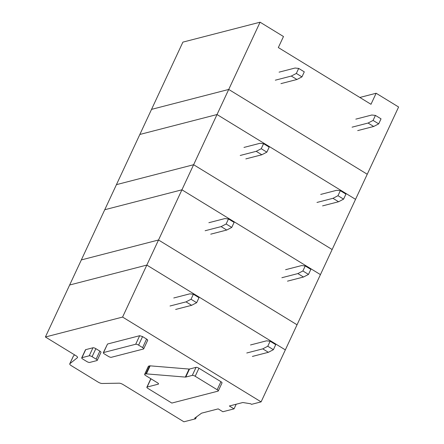 <?xml version="1.0" encoding="UTF-8"?>
<svg xmlns="http://www.w3.org/2000/svg" width="444" height="444" viewBox="0 0 444 444"><rect width="100%" height="100%" fill="white"/><g stroke="black" fill="none" stroke-linecap="round" stroke-linejoin="round"><path stroke-width="0.67" d="M359.834 97.464L376.135 93.251L398.601 107.004L367.244 174.248L228.727 89.444L367.244 174.248L332.14 249.522L193.623 164.718L332.14 249.522L297.042 324.792L158.525 239.993L297.042 324.792L261.1 401.876L122.583 317.072L45.399 336.996L75.913 355.677A3.491 1.066 25 0 1 77.55 357.542A3.491 1.066 25 0 1 77.45 357.675L69.847 363.719L73.493 355.894L74.703 354.934M376.135 93.251L370.99 104.29L278.333 47.564L283.483 36.525L260.084 22.2L182.9 42.125L151.543 109.368L228.727 89.444L122.583 317.072M260.084 22.2L228.727 89.444L151.543 109.368L116.445 184.643L193.623 164.718L116.445 184.643L81.346 259.918L158.525 239.993L81.346 259.918L45.399 336.996M355.544 199.339L217.027 114.535L355.544 199.339M139.843 134.46L217.027 114.535L139.843 134.46M320.44 274.614L181.923 189.81L320.44 274.614M104.745 209.734L181.923 189.81L104.745 209.734M143.468 349.001L111.322 357.298A2.325 0.71 -155 0 1 108.436 356.41L104.412 353.951A2.325 0.71 -155 0 1 103.319 352.703A2.325 0.71 -155 0 1 103.557 352.542L135.698 344.244A2.325 0.71 -155 0 1 138.584 345.127L142.607 347.591A2.325 0.71 -155 0 1 143.701 348.834A2.325 0.71 -155 0 1 143.468 349.001M69.847 363.719A3.491 1.066 25 0 0 69.741 363.852A3.491 1.066 25 0 0 71.379 365.717L98.163 382.118A3.491 1.066 25 0 0 102.131 383.488L119.12 383.183A3.491 1.066 25 0 1 123.082 384.554L183.916 421.8L195.599 418.786L194.661 418.209L201.582 413.164L218.182 408.88L222.866 411.743L234.032 408.863L229.354 405.994L242.813 402.519L250.616 403.763L251.554 404.34L261.1 401.876M147.441 340.465C147.946 340.237 147.658 339.765 146.587 339.061L142.563 336.596L139.677 335.708L107.531 344.011L103.319 352.703M150.849 379.015L147.108 387.046A2.325 0.71 -155 0 0 146.87 387.207L150.616 379.176A2.325 0.71 25 0 1 150.849 379.015L151.182 378.932M148.612 366.15L144.866 374.181A2.325 0.71 -155 0 0 144.627 374.342L148.374 366.317A2.325 0.71 25 0 1 148.612 366.15L149.706 365.867A2.331 0.71 25 0 1 150.15 365.845L189.072 369.058L185.331 377.084A2.331 0.71 -155 0 0 185.77 377.061L192.308 375.38A2.325 0.71 -155 0 1 195.194 376.268L217.177 389.727A2.325 0.71 -155 0 1 218.27 390.97A2.325 0.71 -155 0 1 218.037 391.136L171.828 403.063L147.963 388.45A2.325 0.71 -155 0 1 146.87 387.207M218.27 390.97L222.017 382.944A2.325 0.71 25 0 0 220.923 381.696L198.94 368.237A2.325 0.71 25 0 0 196.054 367.355L189.51 369.036A2.331 0.71 25 0 1 189.072 369.058M81.718 357.836L85.464 349.811A2.325 0.71 25 0 1 85.698 349.644L92.963 347.774A2.325 0.71 25 0 1 95.849 348.657L99.872 351.121A2.325 0.71 25 0 1 100.966 352.364L97.219 360.395A2.325 0.71 -155 0 0 96.126 359.146L92.102 356.687A2.325 0.71 -155 0 0 89.216 355.799L81.957 357.675A2.325 0.71 -155 0 0 81.718 357.836A2.325 0.71 -155 0 0 82.812 359.085L86.835 361.549A2.325 0.71 -155 0 0 89.721 362.432L96.986 360.556A2.325 0.71 -155 0 0 97.219 360.395M196.481 416.883L195.599 418.786M236.191 404.229L234.032 408.863M285.342 349.883L146.825 265.079L69.641 285.009L146.825 265.079L285.342 349.883M69.741 363.852L73.393 356.021A3.491 1.066 25 0 1 73.493 355.894M147.108 387.046L158.275 384.16A2.325 0.71 -155 0 0 158.514 383.999A2.325 0.71 -155 0 0 157.42 382.75L145.721 375.591A2.325 0.71 -155 0 1 144.627 374.342M144.866 374.181L145.965 373.898A2.331 0.71 -155 0 1 146.403 373.876L185.331 377.084M279.071 72.156L295.06 68.026L298.679 68.42L296.337 73.438L291.32 76.057L275.324 80.186M280.941 83.627L296.936 79.498L301.953 76.879L304.29 71.856L298.679 68.42M301.953 76.879L296.337 73.438M296.936 79.498L291.32 76.057M355.816 119.142L371.811 115.013L375.424 115.407L373.082 120.424L368.065 123.044L352.07 127.173M357.686 130.608L373.682 126.479L378.699 123.859L381.035 118.842L375.424 115.407M378.699 123.859L373.082 120.424M373.682 126.479L368.065 123.044M243.967 147.43L259.962 143.301L263.575 143.695L261.239 148.712L256.216 151.332L240.226 155.461M245.837 158.897L261.832 154.767L266.85 152.148L269.192 147.131L263.575 143.695M266.85 152.148L261.239 148.712M261.832 154.767L256.216 151.332M320.712 194.417L336.707 190.287L340.32 190.676L337.984 195.699L332.967 198.318L316.972 202.447M322.583 205.883L338.578 201.754L343.595 199.134L345.937 194.117L340.32 190.676M343.595 199.134L337.984 195.699M338.578 201.754L332.967 198.318M208.869 222.705L224.864 218.576L228.477 218.964L226.135 223.987L221.118 226.607L205.122 230.736M210.739 234.171L226.734 230.042L231.751 227.422L234.093 222.405L228.477 218.964M231.751 227.422L226.135 223.987M226.734 230.042L221.118 226.607M285.614 269.691L301.609 265.562L305.222 265.95L302.88 270.968L297.863 273.587L281.868 277.722M287.484 281.157L303.48 277.028L308.497 274.409L310.839 269.391L305.222 265.95M308.497 274.409L302.88 270.968M303.48 277.028L297.863 273.587M173.765 297.98L189.76 293.85L193.373 294.239L191.037 299.256L186.019 301.876L170.024 306.005M175.641 309.446L191.63 305.317L196.653 302.697L198.99 297.68L193.373 294.239M196.653 302.697L191.037 299.256M191.63 305.317L186.019 301.876M250.51 344.966L266.505 340.831L270.119 341.225L267.782 346.242L262.765 348.862L246.77 352.991M252.386 356.432L268.376 352.303L273.399 349.683L275.735 344.661L270.119 341.225M273.399 349.683L267.782 346.242M268.376 352.303L262.765 348.862M146.587 339.061L142.607 347.591M77.45 357.675L77.583 357.381M107.531 344.011L103.557 352.542M139.677 335.708L135.698 344.244M142.563 336.596L138.584 345.127M158.486 383.71L158.275 384.16M149.706 365.867L145.965 373.898M150.15 365.845L146.403 373.876M189.51 369.036L185.77 377.061M196.054 367.355L192.308 375.38M198.94 368.237L195.194 376.268M220.923 381.696L217.177 389.727M85.698 349.644L81.957 357.675M92.963 347.774L89.216 355.799M95.849 348.657L92.102 356.687M99.872 351.121L96.126 359.146M147.68 340.304L143.701 348.834"/></g></svg>
